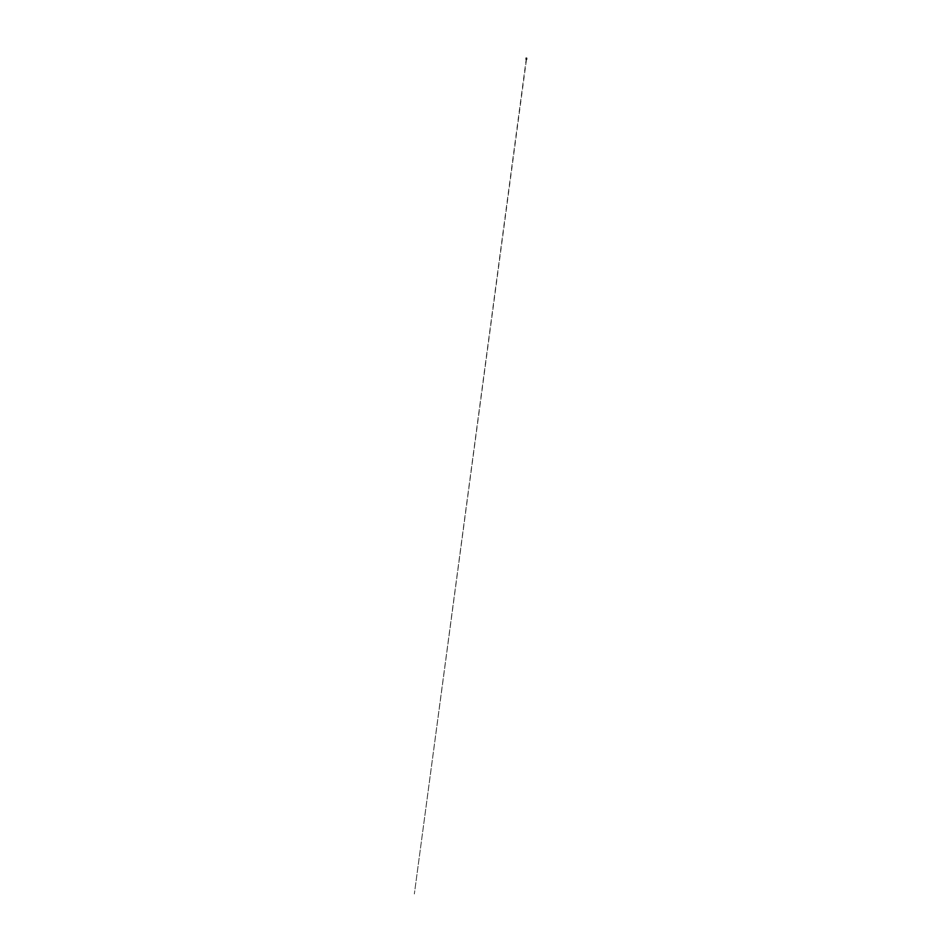 <?xml version="1.0" encoding="UTF-8"?>
<svg xmlns="http://www.w3.org/2000/svg" width="941" height="941" viewBox="0 0 941 941"><rect width="100%" height="100%" fill="white"/><g stroke="black" fill="none" stroke-linecap="round" stroke-linejoin="round"><path stroke-width="0.71" stroke-dasharray="4.71 3.53" d="M526.184 58.107L526.184 58.189A2.999 2.999 0 0 1 526.184 59.189L526.184 59.189A2.999 2.999 0 0 0 526.184 58.189L526.184 58.189A2.999 2.999 0 0 1 526.184 59.189L526.113 58.095L526.642 59.154M526.148 59.095L526.337 58.283L526.148 59.095M526.337 58.918L526.242 58.13L526.642 58.683M526.337 58.366L414.346 893.95L526.654 58.201M526.242 58.189L526.337 59.001M526.49 58.307L526.49 59.001M526.49 58.342L526.49 59.036"/><path stroke-width="1.41" d="M526.654 59.201L526.654 58.201M526.113 58.166L526.184 58.166A2.999 2.999 0 0 1 526.184 59.189L526.113 59.271"/></g></svg>
